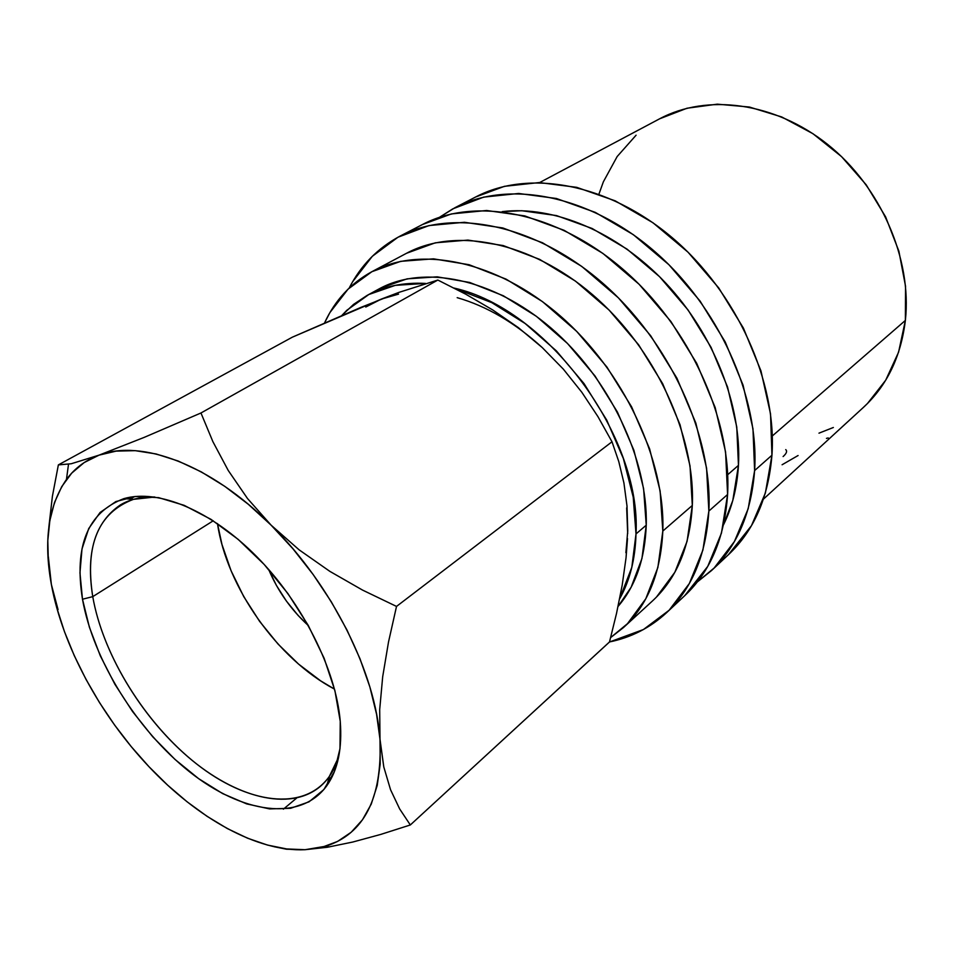 <?xml version="1.0" encoding="UTF-8"?>
<svg xmlns="http://www.w3.org/2000/svg" width="954" height="954" viewBox="0 0 954 954"><rect width="100%" height="100%" fill="white"/><g stroke="black" fill="none" stroke-linecap="round" stroke-linejoin="round"><path stroke-width="1.43" d="M154.763 497.022L133.453 499.347C98.322 512.548 84.751 544.972 92.753 596.644L82.485 599.231C73.995 545.867 87.792 512.334 123.877 498.632C158.292 488.651 211.156 510.402 256.936 556.838C302.68 603.25 335.891 669.625 340.244 721.272L339.994 748.604L334.389 771.619L323.859 789.542L309.024 801.837L290.66 808.288L269.577 808.909L246.645 803.888L222.699 793.621L198.575 778.607L175.035 759.456L152.795 736.846L132.534 711.505L114.862 684.233L100.313 655.839L89.39 627.207L82.485 599.231L79.957 572.841L81.996 548.967L88.734 528.552L100.098 512.477L115.863 501.565L135.587 496.462L158.626 497.642L184.134 505.322L211.025 519.37L238.142 539.356L264.186 564.47L287.941 593.591L308.225 625.359L324.121 658.248L334.926 690.72L340.244 721.272C342.331 748.568 337.871 770.033 326.828 785.691C300.307 822.384 241.994 813.44 189.548 771.81C136.971 730.108 93.289 660.12 82.485 599.231L92.753 596.644C85.681 552.712 94.947 522.1 120.562 504.809C130.173 499.169 141.574 496.569 154.763 497.022M213.243 520.789L92.753 596.644L213.243 520.789M711.767 570.325L728.641 554.501C753.994 530.615 768.423 497.523 771.941 455.225L754.614 470.56C751.299 513.288 736.941 546.606 711.553 570.528L697.302 581.964L714.117 568.047L734.401 541.55L748.21 508.673L754.614 470.56L771.941 455.225L770.534 413.893L760.946 370.844L743.428 328.14L718.732 287.929L688.037 252.202L652.93 222.735L615.187 200.829L576.693 187.33L539.225 182.56L504.427 186.328L475.641 197.001M666.751 612.528L684.948 595.463C710.396 571.518 724.611 537.853 727.592 494.482L708.858 511.07C706.103 554.882 691.996 588.773 666.548 612.73C650.246 627.744 631.226 637.487 609.487 641.959L410.327 824.971L399.678 808.968L390.556 789.745L383.794 766.968L376.568 714.248L369.854 686.904L359.944 658.63L347.006 630.057L331.288 601.783L313.115 574.475L292.902 548.741L271.103 525.153L248.219 504.213L224.762 486.337L201.258 471.872L178.207 461.032L156.062 453.949L135.253 450.67L116.138 451.111L99.025 455.153L84.143 462.583L71.693 473.148L61.783 486.552L54.497 502.484L49.835 520.598L47.807 540.536L48.344 561.954L51.373 584.492L56.787 607.841L64.455 631.631L74.233 655.565L85.979 679.32L99.502 702.597L114.635 725.088L131.175 746.541L148.931 766.658L167.654 785.166L187.139 801.825L207.137 816.374L227.374 828.585L247.587 838.208L267.478 845.065L286.749 848.953L305.077 849.704L322.142 847.224L337.609 841.416L351.155 832.27L362.46 819.808L371.237 804.127L377.224 785.428L380.205 763.975L380.014 740.101C382.149 798.522 364.07 833.891 325.755 846.222L305.077 849.704C257.497 852.041 197.561 818.413 148.931 766.658L148.955 766.682C100.075 715.035 62.642 646.013 51.373 584.492C43.371 540.727 48.404 505.715 66.458 479.457C74.782 468.187 85.633 460.09 99.025 455.153C141.323 438.852 210.774 464.526 271.103 525.153C331.742 584.766 375.995 673.631 380.014 740.101L379.692 709.585L382.685 676.744L388.505 642.042L396.518 606.422L362.544 590.085L329.893 571.386L299.139 549.85L271.103 525.153L247.527 498.548L228.221 470.441L212.897 441.666L200.96 412.987L144.304 437.337L99.025 455.153L71.18 463.763L58.361 464.896L52.41 496.247L48.845 527.168L52.41 496.247L58.361 464.896L292.341 337.179L381.254 299.127L398.569 294.118M380.67 288.048L407.131 278.842L437.206 276.839L469.726 282.467L503.33 295.764L536.458 316.37L567.523 343.5L594.986 375.936L617.465 412.128L633.897 450.3L643.592 488.591L646.24 525.201L636.008 533.918C635.304 559.044 629.855 580.676 619.635 598.826L631.81 567.38L636.008 533.918L646.24 525.201L641.947 558.507L631.166 587.175L618.061 606.434C635.602 586.006 644.987 558.937 646.24 525.201C648.148 459.745 609.558 378.344 551.173 328.164C492.765 277.876 423.159 264.485 378.845 289.026L367.159 295.394M623.797 627.255L652.429 600.984C676.648 578.625 689.945 546.773 692.318 505.441L662.815 531.056C660.824 573.02 647.718 605.182 623.487 627.541L610.643 637.582L627.505 623.654L645.822 598.707L657.878 567.475L662.815 531.056L692.318 505.441C695.478 435.358 655.112 348.305 592.672 294.762C530.209 241.112 455.07 227.076 406.583 253.251L371.893 271.687C420.356 245.5 496.307 260.418 559.986 315.667C623.63 370.796 665.343 459.876 662.815 531.056L660.108 490.905L649.602 448.833L631.608 406.845L606.899 367.016L576.681 331.372L542.48 301.619L506.037 279.117L469.141 264.735L433.51 258.844L400.68 261.336L371.881 271.699L348.079 289.11L329.929 312.554L324.551 322.917C334.937 300.367 350.714 283.29 371.893 271.687M738.456 465.373L727.687 474.722L738.456 465.373C741.83 405.903 713.89 334.234 665.689 282.992C617.393 231.798 553.499 205.348 502.174 211.633L521.814 210.727L556.492 215.58L592.124 228.483L627.052 249.125L659.572 276.696L688.061 309.978L711.088 347.375L727.556 387.026L736.762 426.987L738.456 465.373C737.12 487.577 732.147 507.373 723.537 524.748L732.791 500.468L738.456 465.373M763.45 499.121L863.573 407.251C886.993 385.583 900.922 356.641 905.37 320.425L772.287 435.99L905.37 320.425C912.131 259.13 880.888 186.948 827.702 144.471C774.493 101.923 706.687 93.528 659.631 118.797L539.642 182.56M853.747 416.266L829.109 438.864M840.164 428.716L831.041 437.099L840.152 428.704M659.619 118.809L687.023 108.231L717.336 104.165L749.367 107.027L781.731 116.96L812.963 133.715L841.583 156.659L866.184 184.79L885.586 216.808L898.883 251.176L905.537 286.26L905.37 320.425L898.573 352.181L885.694 380.217L867.472 403.506L863.227 407.561M833.355 427.499L818.973 433.164M598.945 194.091L603.381 181.785L617.178 156.516L636.091 135.194M341.902 315.404L353.564 304.386L367.004 295.478C383.866 286.283 403.375 282.265 425.532 283.421L395.314 285.341L368.828 294.512L346.898 310.229L341.902 315.404M454.14 288.084C546.928 308.667 641.553 436.145 636.008 533.918L633.217 497.106L623.367 458.564L606.732 420.106L584.051 383.627L556.385 350.905L525.129 323.501L491.811 302.656L454.14 288.084M365.752 307.033L381.254 299.127L398.879 292.401L437.838 280.047L465.886 294.273L492.777 309.978L518.356 327.627L542.313 347.626C515.029 322.774 486.659 306.139 457.181 297.66M542.23 347.554L563.349 369.15L581.845 392.297L597.955 416.648L612.003 441.785L618.776 461.557L623.916 482.927L626.993 505.918L627.744 530.973L625.872 552.676M626.671 507.862L627.684 533.62M627.434 538.485L626.051 557.696L622.187 585.219L616.511 613.47L609.487 641.994L616.511 613.47L622.187 585.219L626.051 557.696L627.505 538.64M274.108 846.723L286.486 849.215L305.077 849.704L327.27 847.271L352.765 842.036L380.753 834.416L410.327 824.971L399.678 808.968L390.556 789.745L383.794 766.968L380.014 740.101L379.692 709.585L382.685 676.744L388.505 642.042L396.518 606.422L362.544 590.085L329.893 571.386L299.139 549.85L271.103 525.153L247.527 498.548L228.221 470.441L212.897 441.666L200.96 412.987L144.304 437.337L99.025 455.153M48.332 556.707L51.373 584.492L58.051 609.606M627.744 530.973L626.993 505.918L623.916 482.927L618.776 461.557L612.003 441.785L396.518 606.422L612.003 441.785L597.955 416.648L581.845 392.297L563.349 369.15L542.277 347.602L518.356 327.627L492.777 309.978L465.886 294.273L437.838 280.047L200.96 412.987L437.838 280.047L398.879 292.401L360.982 307.355L292.341 337.179L58.361 464.896M283.362 809.183L296.622 798.093M286.486 849.215L305.077 849.704L327.27 847.271L352.765 842.036L380.753 834.416L410.327 824.971L609.487 641.994L643.425 629.533L669.112 610.25L689.337 583.514L702.907 550.064L708.858 511.07L727.592 494.482L725.577 451.981L715.178 407.537L696.694 363.307L670.912 321.51L639.085 284.256L602.868 253.394L564.112 230.308L524.748 215.902L486.635 210.488L451.409 213.923L422.443 224.536M785.726 449.608C787.432 451.147 786.561 453.472 783.103 456.561M798.093 455.523L782.089 464.753M828.251 437.934L826.45 438.387M841.631 427.344L850.408 419.319L841.631 427.344M684.71 595.701L707.773 566.342L721.451 533.119L727.592 494.482C731.897 419.581 689.515 326.423 622.807 269.123C556.099 211.705 475.259 196.727 422.634 224.44L400.215 236.032C452.864 208.306 534.3 223.88 601.879 282.408C669.446 340.805 712.745 435.406 708.858 511.07L706.568 468.092L695.824 423.063L676.923 378.189L650.676 335.725L618.371 297.827L581.69 266.369L542.516 242.769L502.806 227.958L464.431 222.282L429.05 225.561L397.997 237.212L372.31 256.304L352.658 281.716L349.176 288.06C360.862 265.272 377.879 247.933 400.215 236.032M656.447 597.097L674.836 572.269L687.071 541.359L692.318 505.441L690.028 465.969L680.035 424.709L662.636 383.627L638.596 344.752L609.046 310.026L575.489 281.132L539.618 259.357L503.199 245.56L467.925 240.086L435.298 242.817L406.571 253.263M728.403 554.727L751.49 525.63L765.382 492.991L771.941 455.225C777.14 382.22 736.905 292.449 672.284 237.737C607.638 182.918 528.325 169.311 475.819 196.906L455.01 207.674C507.576 180.032 587.509 194.163 652.965 249.996C718.398 305.709 759.479 396.804 754.614 470.56L752.968 428.775L743.071 385.177L725.183 341.878L700.057 301.035L668.921 264.723L633.384 234.708L595.236 212.348L556.397 198.492L518.666 193.471L483.69 197.12L452.804 208.854L439.472 217.297L455.01 207.674M217.464 523.591L221.948 544.412L231.059 570.707L243.747 596.62L259.583 621.328L278.043 644.057L298.578 664.103L320.556 680.786L334.508 689.134C277.554 659.071 226.813 587.306 217.464 523.591M308.38 625.621L298.113 615.449L286.427 601.103L276.445 585.482L268.634 569.395C277.793 591.039 291.042 609.773 308.38 625.621M338.646 757.094C334.675 769.699 328.426 779.585 319.9 786.764C289.42 811.937 235.209 797.484 187.926 756.832C140.572 716.037 102.424 652.286 92.753 596.644C102.984 655.613 145.282 723.466 196.285 763.701C247.158 803.888 303.67 812.152 329.345 776.425L338.646 757.094M133.453 499.347L123.877 498.632M134.586 496.569L130.257 499.109M325.755 846.222L329.249 846.949M66.458 479.457L68.497 464.324M332.35 776.282L328.51 779.513M329.345 776.425L326.828 785.691"/></g></svg>
